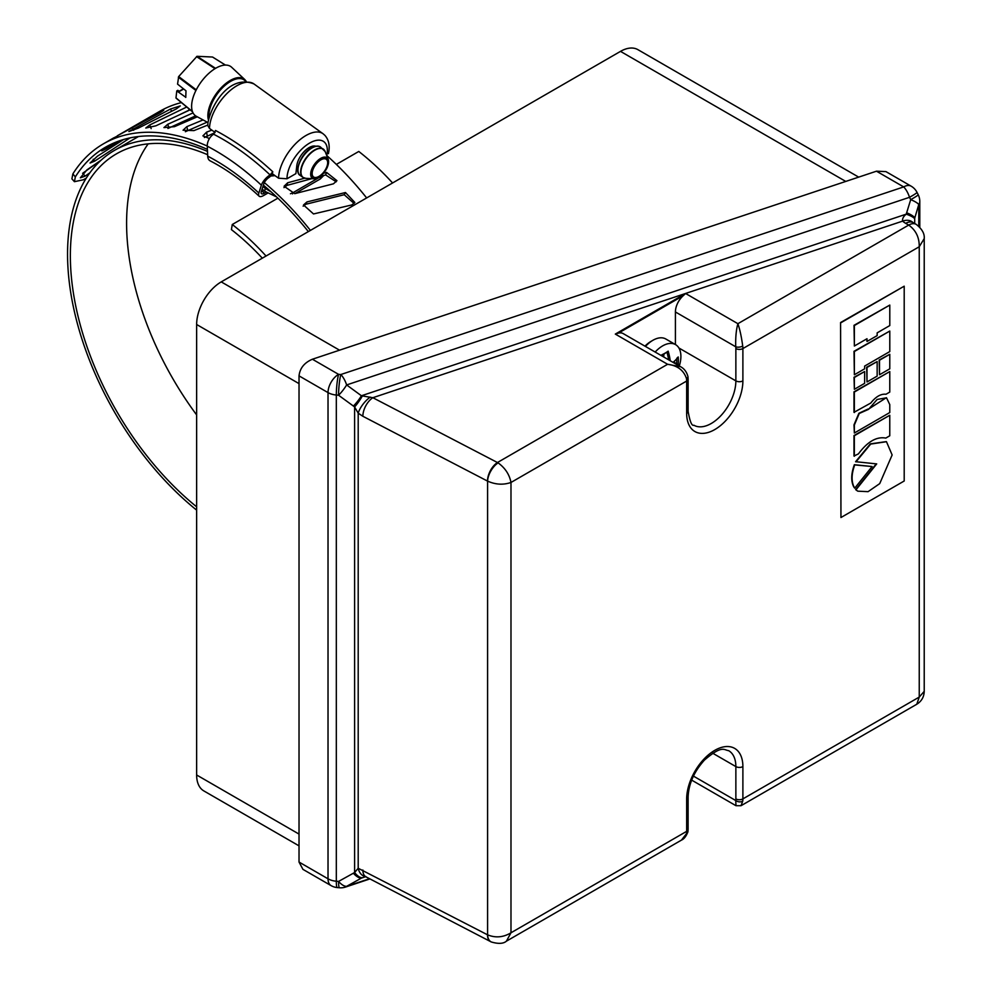 <?xml version="1.0" encoding="UTF-8"?>
<svg xmlns="http://www.w3.org/2000/svg" width="993" height="993" viewBox="0 0 993 993"><rect width="100%" height="100%" fill="white"/><g stroke="black" fill="none" stroke-linecap="round" stroke-linejoin="round"><path stroke-width="1.49" d="M299.03 845.862L203.838 790.912A34.792 20.083 -60 0 1 196.639 774.987L196.639 324.5A34.792 20.083 120 0 1 221.24 281.888L620.501 51.375A34.792 20.083 -60 0 1 637.891 49.65L858.684 177.126M919.791 227.211L919.791 201.418A14.907 14.907 0 0 0 918.177 194.665L916.998 192.344A14.907 1.142 153.1 0 1 911.822 196.006A14.907 1.142 153.1 0 1 909.526 197.309A14.907 6.082 -108.4 0 0 903.692 186.92L876.471 171.193L885.917 171.603L911.152 186.175A14.907 8.614 120 0 0 903.692 186.92L340.81 374.535A14.907 6.082 71.6 0 1 346.631 384.936A14.907 3.848 126.2 0 1 338.563 395.226L336.317 395.028L336.317 881.225L338.563 881.424L354.6 872.537L358.2 868.267L487.588 934.835C495.544 938.087 503.339 937.404 510.985 932.787L506.418 941.165C503.414 943.772 498.374 944.045 491.312 941.972A14.907 8.589 -65.2 0 1 491.299 941.972A14.907 8.589 -65.2 0 1 487.588 934.835L487.588 481.121L362.867 416.278L358.2 413.175L354.6 406.931L338.563 395.226A14.907 1.837 95 0 1 340.81 374.535L338.563 374.349A14.907 1.837 95 0 0 336.317 395.028A14.907 8.614 180 0 1 328.025 392.607L299.03 375.863C299.874 368.242 304.33 362.693 312.398 359.23L876.471 171.193M840.587 322.526L840.947 517.527L904.201 480.997L904.201 286.195L840.587 322.526L840.947 517.527M506.418 941.165L681.471 840.103L686.473 833.661A4.965 3.327 9.5 0 0 687.913 831.774L688.112 829.329A4.965 2.867 0 0 1 686.659 831.352L686.659 799.055A39.77 22.963 -60 0 1 714.774 750.348A39.77 22.963 -60 0 1 742.888 766.584L742.888 798.893L919.245 697.074L924.222 691.339C924.036 696.962 921.554 701.269 916.775 704.248L919.245 697.074L919.245 246.748C919.369 237.426 915.856 230.202 908.707 225.076L905.715 223.363A21.871 12.624 180 0 1 902.637 221.116C902.19 218.758 903.394 216.437 906.237 214.153L910.705 199.63L909.526 197.309L346.631 384.936L361.415 395.76L372.847 397.709A14.907 8.143 117.5 0 0 362.867 416.278M924.222 691.339L924.222 238.605L919.245 246.748L742.888 348.568L742.888 380.878A39.77 22.963 -60 0 1 714.774 429.572A39.77 22.963 -60 0 1 686.659 413.349L686.659 381.039A17.005 9.818 -120 0 0 686.473 378.519C683.705 370.265 677.412 365.511 667.606 364.282L680.615 366.74L623.12 333.549A14.907 8.614 120 0 0 618.366 333.139L615.312 334.082L685.604 293.494L737.898 323.693C739.884 329.453 741.486 336.9 742.714 346.06A4.965 2.334 172 0 1 735.739 346.793C735.465 337.459 736.185 329.763 737.898 323.693L908.707 225.076A14.907 8.614 120 0 1 916.167 224.344L913.175 222.618A14.907 8.614 120 0 0 905.715 223.363M912.753 222.345L912.753 222.333A14.907 10.327 132.8 0 0 902.637 221.116L372.847 397.709L498.114 462.875C505.164 468.001 509.446 474.53 510.985 482.461C503.339 485.105 495.544 484.658 487.588 481.121A14.907 7.683 120 0 1 498.114 462.875M299.03 862.061L328.025 878.805A14.907 8.614 -60 0 0 331.116 885.632L302.939 869.359L299.03 862.061L299.03 375.863M691.662 780.113L735.987 805.708L735.739 800.519A12.028 6.939 -120 0 0 735.863 798.893A4.965 2.867 180 0 0 742.888 798.893A17.005 9.818 60 0 1 742.714 801.19L741.026 805.708L916.775 704.248M919.791 201.418A14.907 8.614 180 0 1 918.773 204.546A14.907 3.637 -162.8 0 0 910.705 199.63A14.907 1.142 153.1 0 0 913.001 198.339A14.907 1.142 153.1 0 0 918.177 194.665M365.896 876.521L361.415 878.11A14.907 6.74 -119.1 0 1 353.347 873.195M918.773 226.218L918.773 204.546L914.578 218.646A14.907 3.389 -165.7 0 0 906.237 214.153L361.415 395.76A14.907 3.848 126.2 0 1 353.347 406.063M914.702 223.499L914.702 217.678A14.907 3.637 -162.8 0 0 906.634 212.75M490.939 941.786A14.907 8.143 -62.5 0 1 490.604 941.637L490.604 941.637A14.907 8.143 -62.5 0 1 487.501 934.798M491.299 941.972L365.97 876.844A14.907 8.143 -62.5 0 1 362.867 870.005M365.97 876.844L364.928 876.422A14.907 10.104 -77.4 0 1 364.791 876.385A14.907 10.104 -77.4 0 1 358.2 868.267L358.2 413.175A14.907 5.623 129.2 0 1 370.215 397.101M362.395 877.7A14.907 6.43 -116 0 1 354.6 872.537L354.6 406.931A14.907 3.426 123.6 0 0 362.395 395.847M365.66 876.695L361.415 878.11L346.631 886.339A14.907 6.74 -119.1 0 1 338.563 881.424A14.907 1.837 -85 0 0 339.507 887.767A14.907 14.907 0 0 0 345.527 887.059A14.907 6.082 71.6 0 0 346.631 886.339L369.545 878.706M331.116 885.632A14.907 14.907 0 0 0 337.26 887.568A14.907 1.837 -85 0 1 336.317 881.225A14.907 8.614 0 0 1 328.025 878.805L328.025 392.607A14.907 8.614 120 0 1 338.563 374.349L312.398 359.23M615.312 334.082L667.606 364.282L497.481 462.502A14.907 8.143 117.5 0 0 487.501 481.071M685.604 293.494L683.258 295.666A14.907 8.614 120 0 0 675.414 311.963L675.414 344.534M742.714 801.19A4.965 3.327 -170.5 0 1 735.739 800.519L693.412 776.092M686.473 378.519A4.965 2.334 -8 0 0 687.938 376.546A4.965 2.334 -8 0 0 687.938 376.533C686.659 371.891 684.227 368.626 680.615 366.74L680.615 366.74M904.201 286.195L840.947 322.725M872.09 466.536L854.365 464.699C851.088 473.76 850.889 481.146 853.744 486.88L854.725 488.171L872.09 466.536L854.725 464.91C851.448 473.959 851.237 481.357 854.104 487.079L854.725 488.171M889.765 415.273L853.992 435.53L853.992 456.035L858.436 453.875C867.534 441.624 876.645 436.374 885.768 438.099L889.765 435.79L889.765 415.273L854.34 435.728L854.34 456.246M889.778 371.581L853.992 391.825L853.992 412.331L870.762 403.046C875.826 396.617 880.903 393.687 885.992 394.258L889.778 392.074L889.778 371.581L854.352 392.036L854.352 412.529M854.365 374.746L854.005 351.311L889.79 331.054L889.79 351.572L864.63 366.094L864.63 368.825L854.365 374.746L854.365 351.51L889.79 331.054M867.001 341.468L867.001 338.725L854.365 346.023L854.365 325.53L889.79 305.074L889.79 325.567L877.154 332.866L877.154 335.609L867.001 341.468L866.653 338.923M854.365 346.023L854.017 325.319L889.79 305.074M889.778 354.29L879.165 360.012L879.513 374.758L889.778 368.825L889.778 354.29L879.513 360.223L879.513 374.758M877.154 361.576L866.653 367.236L867.001 381.97L877.154 376.111L877.154 361.576L867.001 367.447L867.001 381.97M864.63 371.543L854.005 377.266L854.365 389.281L864.63 383.348L864.63 371.543L854.365 377.477L854.365 389.281M854.352 432.998L854.352 425.054L859.243 413.473L868.577 409.327L877.142 399.459L886.526 397.808L889.778 404.598L889.778 412.542L854.352 432.998L853.992 424.855L858.895 413.274L868.068 409.017M868.379 409.19L886.352 397.709M855.954 461.894L870.7 444.07L886.476 441.711L892.136 454.968L879.711 483.628L868.081 491.659L857.803 491.175L855.978 489.822L876.707 463.905L855.606 461.695L870.34 443.871L886.302 441.612M857.629 491.076L855.631 489.623L876.223 463.855M644.953 346.16A22.864 13.194 -60 0 1 650.812 341.505L652.91 340.289A25.843 14.92 120 0 0 645.45 346.445M655.157 352.043A25.843 14.92 -60 0 1 662.616 345.899A25.843 14.92 -60 0 1 675.55 344.621L665.844 339.01A25.843 14.92 120 0 0 652.91 340.289M675.55 344.621A25.843 14.92 -60 0 1 680.9 356.45A25.843 14.92 -60 0 1 679.299 365.983M673.775 362.073L676.667 363.748A45.74 26.401 -120 0 0 676.717 359.131M676.903 363.848L678.219 364.406A50.084 28.921 180 0 1 677.722 365.076M676.903 358.163L678.219 356.959A46.659 26.935 60 0 1 678.219 364.406M662.108 355.308L661.723 354.886A46.659 26.935 0 0 0 665.111 353.123A46.659 26.935 0 0 0 668.177 351.162L662.306 355.32L662.604 356.35M262.127 189.08A222.618 128.531 60 0 1 264.635 191.202L276.538 196.887M294.971 193.598L320.193 179.025L323.768 175.476M148.193 143.848A222.618 128.531 -120 0 0 127.799 201.542A222.618 128.531 -120 0 0 196.639 414.913M196.639 506.827A222.618 128.531 60 0 1 71.558 234.013A222.618 128.531 60 0 1 116.466 153.841A222.618 128.531 60 0 1 207.649 154.734M196.639 510.129A226.59 130.828 60 0 1 68.778 232.002A226.59 130.828 60 0 1 114.48 150.39A226.59 130.828 60 0 1 207.5 151.395M204.372 137.518L215.022 132.615M207.165 135.631L206.618 132.131L211.857 130.12M209.449 138.536L202.907 135.88L206.618 132.131M197.309 116.802L174.47 126.657L163.932 127.6L167.755 124.274L193.052 112.892M167.929 128.469L195.633 115.858M168.934 127.898L167.755 124.274M207.798 125.081L193.945 130.604L183.06 130.232L186.821 126.657L203.069 119.917M185.356 131.709L207.165 122.139M187.689 130.257L186.821 126.657M159.65 113.003L117.596 135.644L154.573 114.629C164.267 109.54 165.955 108.994 159.65 113.003L163.733 110.297M155.045 115.486L154.573 114.629M117.733 135.892L113.376 138.089M123.641 139.504L97.475 156.149L90.053 163.038L94.67 161.139L130.058 137.89M94.67 161.139L93.181 159.228M112.308 143.7L109.962 145.115C100.79 150.973 99.536 152.177 106.201 148.727L118.304 141.254M101.77 150.899L106.201 148.727L105.593 147.833M190.122 109.826L155.876 125.813L145.772 128.035L149.707 124.981L186.721 107.008M180.441 114.294L189.204 110.086L188.658 108.622M189.204 110.086L189.998 109.727M151.172 128.593L149.707 124.981M176.32 108.92L138.424 128.072L128.854 131.548L170.523 109.007L180.267 105.916L176.32 108.92M171.553 111.29L170.523 109.007M133.633 130.269L132.901 128.792M101.212 160.096L86.937 169.877L80.346 177.809L85.15 176.133L89.904 172.757M83.164 172.906L101.149 160.146M85.15 176.133L82.605 173.303M86.304 178.095L83.362 179.783L74.425 181.682L75.344 176.878L72.861 173.924A246.177 142.136 60 0 1 103.495 143.786A246.177 142.136 60 0 1 207.264 146.058M74.425 181.682L71.906 178.852L72.861 173.924M181.409 102.589A246.177 142.136 -120 0 0 159.736 111.315L117.311 135.805M75.344 176.878A242.193 139.839 60 0 1 105.481 147.225A242.193 139.839 60 0 1 207.413 149.397M136.91 136.724A242.193 139.839 -120 0 0 135.954 137.99M303.15 206.196L305.832 204.26L344.211 194.715L345.465 192.53L354.873 202.485L351.77 204.955L313.515 213.954L303.523 204.968L306.961 201.927L345.465 192.53M344.211 194.715L354.042 203.428M305.832 204.26L306.961 201.927M275.036 175.662L271.089 175.984M320.329 176.382L325.667 174.967L326.598 172.434L336.937 180.676L333.449 183.817L294.747 193.66L284.085 186.25L287.709 182.749L304.727 178.194M325.667 174.967L336.193 181.806M283.973 187.627L286.915 185.406L287.709 182.749M263.381 185.145A225.597 130.244 60 0 1 308.351 231.592M264.312 182.6A229.569 132.541 60 0 1 310.412 230.401M366.64 197.93A229.569 132.541 -120 0 0 326.958 155.69M286.915 185.406L311.827 178.653M323.656 173.204L326.598 172.434M264.635 191.202L265.292 188.422L271.114 191.872M262.959 186.448A226.59 130.828 60 0 1 265.292 188.422M292.55 193.908L292.972 192.704L321.62 176.046M290.452 193.759L292.972 192.704M320.193 179.025L321.099 176.469M189.092 110.31A226.59 130.828 -120 0 0 188.285 110.533M272.79 171.752L270.096 174.942A9.694 3.687 133.1 0 0 261.37 185.194A218.559 126.185 -120 0 0 207.264 146.194A9.694 5.884 -62.7 0 1 213.594 134.216L215.531 130.48L218.249 131.957C236.036 141.664 253.352 154.138 270.17 169.381L272.79 171.752L272.281 173.676L278.561 178.206A34.296 17.204 -54.2 0 1 278.735 175.562A34.296 17.204 -54.2 0 1 297.118 142.222A34.296 17.204 -54.2 0 1 323.048 133.745L324.848 135.309C328.348 139.231 329.713 144.357 328.956 150.675L328.46 153.679M209.498 128.42L207.785 125.565L207.971 122.66C211.633 103.806 229.979 74.19 253.985 83.958A34.296 17.204 125.8 0 0 228.067 92.436A34.296 17.204 125.8 0 0 209.684 125.776A34.296 17.204 125.8 0 0 209.498 128.42L215.096 132.454M315.799 146.244A15.528 7.783 125.8 0 0 304.317 151.408A15.528 7.783 125.8 0 0 296.795 165.719L295.889 173.638L286.989 178.777L278.561 178.206M258.863 193.052A9.694 3.687 133.1 0 0 259.099 196.167C243 181.16 226.677 169.381 210.131 160.841A9.694 5.884 -62.7 0 1 207.711 156.174A206.631 119.297 60 0 1 258.863 193.052L261.37 185.194M207.264 146.194L207.711 156.174M272.938 174.147L269.426 177.188A6.231 2.371 133.1 0 0 263.815 183.779L261.308 191.637A6.231 2.371 133.1 0 0 261.457 193.647A6.231 2.371 133.1 0 0 264.411 193.201L266.149 192.195M259.099 196.167A9.694 3.687 133.1 0 0 263.691 195.484L267.713 193.151M270.096 174.942C251.788 157.738 232.958 144.159 213.594 134.216M185.765 97.438L185.989 90.81L177.561 84.132L178.678 76.56L197.036 56.303L212.502 57.023L225.448 65.079L212.614 57.06M208.418 119.855A27.953 14.026 -54.2 0 1 230.227 80.47A27.953 14.026 -54.2 0 1 244.837 79.614L231.642 67.251A30.274 15.193 125.8 0 0 215.829 68.182A30.274 15.193 125.8 0 0 194.367 93.925A30.274 15.193 125.8 0 0 196.316 116.268L207.984 122.586M318.964 176.394A10.886 5.462 125.8 0 0 327.467 164.59A10.886 5.462 125.8 0 0 322.464 159.103A10.886 5.462 125.8 0 0 320.863 159.861A10.886 5.462 125.8 0 0 312.162 173.403A10.886 5.462 125.8 0 0 318.964 176.394M192.53 111.775L175.984 97.86L176.779 90.922L185.79 97.277M176.195 98.195L192.443 111.539M183.68 88.985L179.41 91.443L177.834 90.313L176.779 90.922M392.57 182.96A198.823 114.791 -120 0 0 358.783 151.457L336.342 164.416M262.313 258.168A191.86 110.769 60 0 0 231.419 229.619L232.263 224.505A198.823 114.791 60 0 1 266.05 256.02M277.879 198.166L232.263 224.505M845.763 181.434L620.501 51.375M339.532 350.181L221.24 281.888M299.03 383.621L196.639 324.5M299.03 834.095L196.639 774.987M686.659 413.349A4.965 2.867 0 0 0 688.112 411.313C689.899 421.541 691.811 426.183 693.859 425.215A34.792 20.083 120 0 0 711.261 423.49A34.792 20.083 120 0 0 735.863 380.878L735.863 348.568A12.028 6.939 -120 0 0 735.739 346.793L675.414 311.963M742.888 380.878A4.965 2.867 180 0 1 735.863 380.878L678.889 347.984M688.112 411.313L688.112 379.003A4.965 2.867 0 0 1 686.659 381.039L510.985 482.461L510.985 932.787L686.659 831.352A17.005 9.818 -120 0 1 686.473 833.661M742.714 346.06A17.005 9.818 60 0 1 742.888 348.568A4.965 2.867 180 0 1 735.863 348.568M683.258 295.666L618.366 333.139M712.738 753.228L735.863 766.584A34.792 20.083 120 0 0 728.651 750.658C723.971 750.162 722.37 744.601 704.397 760.129C694.045 771.673 688.621 783.974 688.112 797.019L688.112 829.329M735.863 798.893L735.863 766.584A4.965 2.867 180 0 0 742.888 766.584M686.659 799.055A4.965 2.867 0 0 0 688.112 797.019M662.046 356.028A50.084 28.921 -120 0 0 661.723 354.886M668.177 351.162A50.084 28.921 60 0 1 670.25 360.757M673.006 362.358A50.084 28.921 0 0 0 678.219 356.959M663.808 354.538L663.808 357.046M668.624 359.826A49.091 28.35 -120 0 0 667.06 352.602M326.771 155.665A28.338 14.212 125.8 0 0 327.206 153.009A28.338 14.212 125.8 0 0 309.642 143.054A28.338 14.212 125.8 0 0 287.138 176.146A28.338 14.212 125.8 0 0 286.989 178.777M264.411 193.201A200.4 115.697 -120 0 0 261.631 190.631M197.036 56.303L215.555 68.343M245.619 81.376A27.221 13.654 125.8 0 0 230.624 81.364A27.221 13.654 125.8 0 0 208.964 117.522M322.7 174.11A12.586 6.318 -54.2 0 1 318.53 177.486A12.586 6.318 -54.2 0 1 314.21 178.777A12.586 6.318 -54.2 0 1 311.33 170.399A12.586 6.318 -54.2 0 1 320.727 158.359A12.586 6.318 -54.2 0 1 328.211 159.352L325.158 151.557A17.365 8.714 125.8 0 0 314.843 150.191A17.365 8.714 125.8 0 0 301.872 166.787A17.365 8.714 125.8 0 0 305.844 178.343L302.877 177.362A17.452 8.751 -54.2 0 1 302.443 164.304A17.452 8.751 -54.2 0 1 314.607 149.943A17.452 8.751 -54.2 0 1 323.284 149.049A17.452 8.751 -54.2 0 1 324.301 150.067M304.156 177.995A17.452 8.751 -54.2 0 1 302.877 177.362L300.184 175.413C293.742 172.335 300.891 153.307 311.479 147.932C315.563 145.797 318.604 145.524 320.59 147.113A17.452 8.751 125.8 0 0 311.914 148.007A17.452 8.751 125.8 0 0 299.749 162.356A17.452 8.751 125.8 0 0 300.184 175.413M297.974 169.443A16.695 8.378 -54.2 0 1 311.318 148.193M320.95 159.066A11.928 5.983 125.8 0 0 311.479 172.993A11.928 5.983 125.8 0 0 318.865 177.188A11.928 5.983 125.8 0 0 328.348 163.262A11.928 5.983 125.8 0 0 320.95 159.066M305.844 178.343L314.21 178.777L318.716 177.462C326.163 171.665 329.328 165.62 328.211 159.352A12.586 6.318 -54.2 0 1 326.474 168.884M195.931 90.475L178.355 77.193M178.678 76.56L196.254 89.829M215.034 68.654L196.515 56.613M369.955 878.917L345.527 887.059M916.998 192.344A14.907 14.907 0 0 0 911.152 186.175M924.222 238.605C924.719 233.69 922.025 228.936 916.167 224.344M337.26 887.568L339.507 887.767M681.471 840.103C684.078 839.023 686.225 836.255 687.913 831.774M735.987 805.708L741.026 805.708M688.112 379.003L687.938 376.546M677.871 357.716L673.266 362.507M103.495 143.786L113.748 137.853M114.48 150.39L138.486 136.525M323.048 133.745L253.985 83.958M297.838 171.057L296.311 169.952M320.59 147.113L325.158 151.557M246.264 81.389L244.837 79.614M179.15 91.269L183.444 88.787M176.071 98.146L192.568 111.861"/></g></svg>
